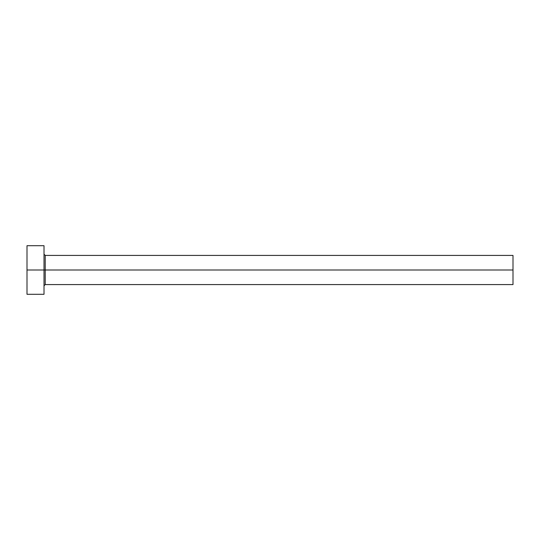 <?xml version="1.0" encoding="UTF-8"?>
<svg xmlns="http://www.w3.org/2000/svg" width="540" height="540" viewBox="0 0 540 540"><rect width="100%" height="100%" fill="white"/><g stroke="black" fill="none" stroke-linecap="round" stroke-linejoin="round"><path stroke-width="0.81" d="M27 294.3L27 245.7L27 270L513 270L513 284.58L513 270L45.225 270L45.225 255.42L45.225 270L27 270L27 294.3L44.01 294.3L44.01 245.7L44.01 294.3M44.01 285.795L45.225 284.58L45.225 270L45.225 284.58L513 284.58M513 270L513 255.42L513 270M513 255.42L45.225 255.42L44.01 254.205M27 245.7L44.01 245.7"/></g></svg>
